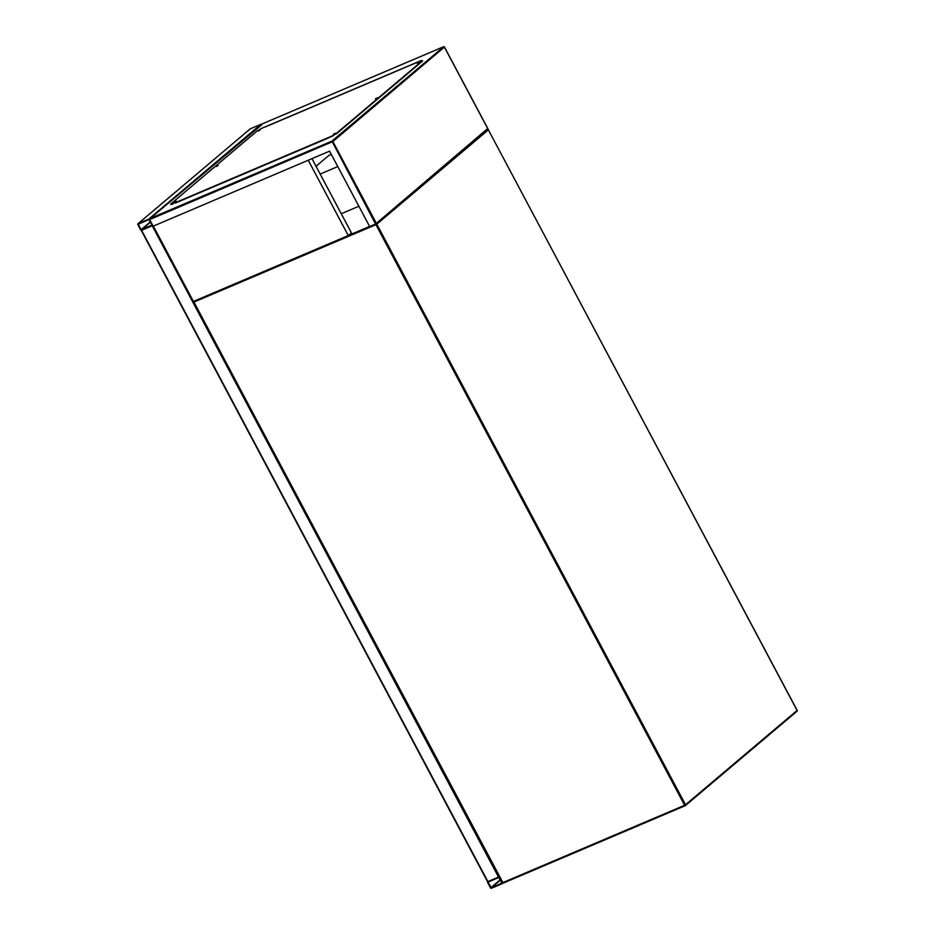 <?xml version="1.0" encoding="UTF-8"?>
<svg xmlns="http://www.w3.org/2000/svg" width="935" height="935" viewBox="0 0 935 935"><rect width="100%" height="100%" fill="white"/><g stroke="black" fill="none" stroke-linecap="round" stroke-linejoin="round"><path stroke-width="1.4" d="M331.294 154.38L328.91 155.397L316.03 166.29M341.252 213.729L358.865 206.238M320.156 174.05L337.769 166.57M490.501 887.841A0.76 0.631 -130.2 0 0 491.436 888.25L502.06 883.739A0.76 0.631 -130.2 0 0 502.294 882.815L499.489 877.533A0.76 0.631 -130.2 0 0 498.542 877.124L487.918 881.635A0.76 0.631 -130.2 0 0 487.684 882.546L490.501 887.841M488.14 882.056L491.214 887.841L501.931 882.979L498.764 877.533L488.14 882.056M250.031 129.042A0.76 0.631 49.8 0 1 250.276 128.831L260.888 124.32A0.76 0.631 49.8 0 1 261.414 124.343M138.088 223.687A0.76 0.631 -130.2 0 0 137.842 224.599L140.659 229.893A0.76 0.631 -130.2 0 0 141.594 230.302L152.218 225.779A0.76 0.631 -130.2 0 0 152.463 224.868L149.647 219.585A0.76 0.631 -130.2 0 0 148.7 219.164L138.088 223.687L250.276 128.831M141.021 229.73L152.089 225.031L148.922 219.585L138.251 224.131L141.021 229.73L150.383 221.817M499.36 876.679L487.567 881.728L141.243 230.384L152.791 225.487M487.567 881.728L141.384 230.384M261.835 124.729L150.196 218.404L149.647 219.585L153.165 226.188L329.576 151.154L369.664 226.539L375.566 224.038L487.673 128.539L375.847 223.792M175.418 203.024L328.828 137.784M443.693 46.75L331.925 141.115A0.76 0.631 49.8 0 1 332.872 141.524L149.647 219.585L150.196 218.404L331.925 141.115L375.566 224.038L376.115 222.857L332.872 141.524L444.37 47.112M487.673 128.539L444.429 47.206A0.76 0.631 -130.2 0 0 443.482 46.797L261.753 124.086L443.541 46.762A0.76 0.76 0 0 1 444.499 47.101L487.941 128.785M417.302 63.37L419.196 62.458L417.302 63.37M375.438 98.771L377.319 97.859L375.438 98.771M333.561 134.172L335.443 133.261L333.561 134.172M174.261 201.925L176.142 201.013L174.261 201.925M216.125 166.523L218.019 165.612L216.125 166.523M258.002 131.122L259.883 130.21L258.002 131.122M172.297 203.947L331.598 136.194L336.132 133.6L422.41 60.67L421.042 60.588L261.73 128.34L257.195 130.923L170.93 203.865L176.154 202.182M336.132 133.6L331.773 136.522L328.056 137.702M172.472 204.286L170.532 204.391M336.308 133.939L422.585 60.997M311.963 158.646L351.443 232.897L348.276 235.562L193.405 301.444L153.352 226.118M308.234 160.236L348.276 235.562M348.428 235.445L369.606 226.434M685.168 805.725L503.498 883.002L502.539 882.663L193.907 301.97A0.76 0.631 -130.2 0 1 193.954 301.199A0.76 0.76 0 0 0 193.837 302.075L502.89 882.57L684.619 805.28L375.917 224.692L194.188 301.982L194.083 301.152M797.029 710.355L488.374 129.86L376.817 224.178L685.519 804.766L797.076 710.448A0.76 0.631 49.8 0 1 796.842 711.36L685.53 805.467M488.315 129.766L797.158 710.343A0.76 0.76 0 0 1 796.971 711.278L685.413 805.584A0.76 0.631 -130.2 0 1 685.285 805.678L503.498 883.002A0.76 0.76 0 0 1 502.539 882.663L193.966 302.063M487.439 129.451L487.486 129.416A0.76 0.631 49.8 0 1 488.374 129.86L488.456 129.755A0.76 0.76 0 0 0 487.532 129.404L487.638 129.404M375.812 223.862L375.917 224.692L376.817 224.178A0.76 0.631 -130.2 0 0 375.94 223.745M685.519 804.766L684.619 805.28L685.226 805.713A0.76 0.76 0 0 0 685.413 805.584A0.76 0.631 -130.2 0 0 685.519 804.766M503.357 883.014A0.76 0.631 49.8 0 1 502.668 882.652M502.925 883.002L502.305 883.528M488.771 881.775L488.058 882.395M500.225 879.777L490.863 887.677M500.389 880.08L491.214 887.841M148.7 219.164L260.888 124.32M141.384 229.881L150.547 222.133M138.216 224.447L138.941 223.827M487.918 881.635L141.594 230.302M498.542 877.124L152.218 225.779M502.948 883.014L502.2 883.645M137.948 223.769L250.136 128.925M375.706 223.944L487.871 129.112M149.986 218.556L261.695 124.098M265.014 127.066L417.209 62.329"/></g></svg>
